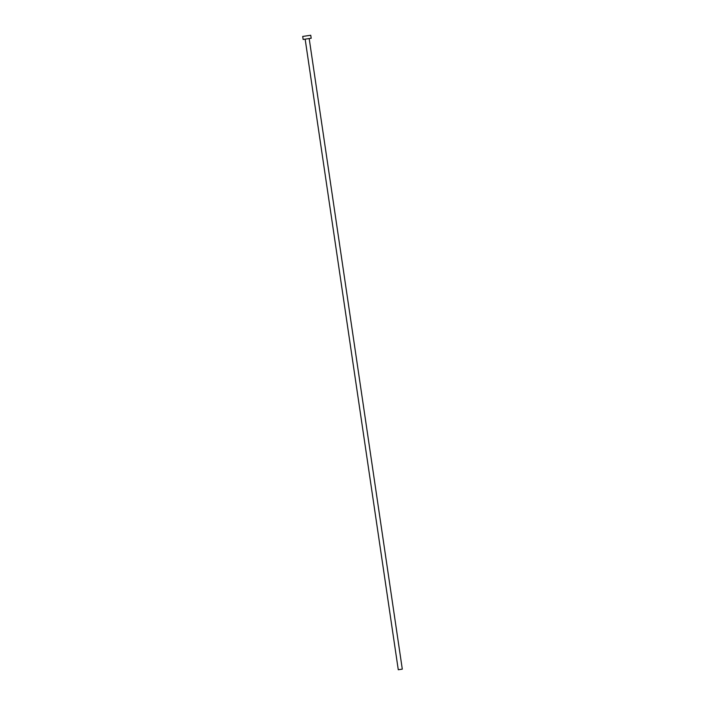 <?xml version="1.0" encoding="UTF-8"?>
<svg xmlns="http://www.w3.org/2000/svg" width="705" height="705" viewBox="0 0 705 705"><rect width="100%" height="100%" fill="white"/><g stroke="black" fill="none" stroke-linecap="round" stroke-linejoin="round"><path stroke-width="1.06" d="M402.255 669.151L398.316 669.732M311.117 38.264L303.15 39.462L302.701 36.44L310.746 35.259L302.701 36.44M402.299 669.151L309.195 38.643M311.196 38.273L310.746 35.259M398.272 669.75L305.168 39.233"/></g></svg>
